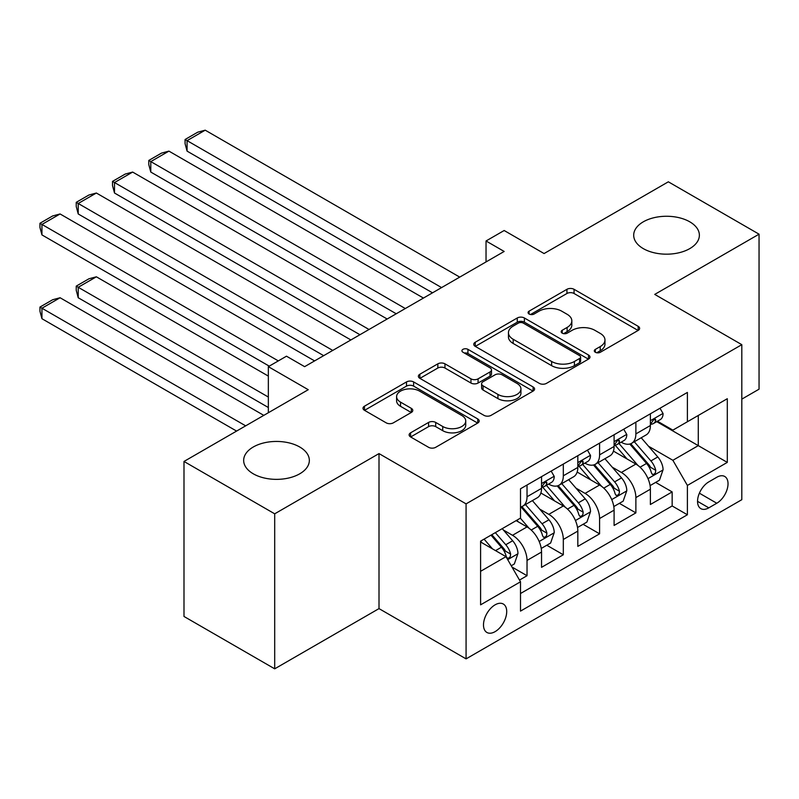 <?xml version="1.0" encoding="UTF-8"?>
<svg xmlns="http://www.w3.org/2000/svg" width="799" height="799" viewBox="0 0 799 799"><rect width="100%" height="100%" fill="white"/><g stroke="black" fill="none" stroke-linecap="round" stroke-linejoin="round"><path stroke-width="1.2" d="M595.345 352.269A3.526 2.037 0 0 0 600.329 352.269L638.161 330.426A5.034 2.906 0 0 0 639.639 328.369A5.034 2.906 0 0 0 638.161 326.312L574.062 289.308A5.034 2.906 0 0 0 566.94 289.308L529.098 311.151A3.526 2.037 0 0 0 528.069 312.589A3.526 2.037 0 0 0 529.098 314.027A3.526 2.037 0 0 0 534.092 314.027L538.985 311.201A16.12 9.308 0 0 1 561.777 311.201L567.12 314.287A16.12 9.308 0 0 1 571.834 320.868A16.12 9.308 0 0 1 567.12 327.44L562.216 330.267A3.526 2.037 0 0 0 561.188 331.715A3.526 2.037 0 0 0 562.216 333.153A3.526 2.037 0 0 0 567.21 333.153L572.104 330.327A16.12 9.308 0 0 1 594.895 330.327L600.239 333.403A16.12 9.308 0 0 1 604.963 339.984A16.12 9.308 0 0 1 600.239 346.566L595.345 349.393A3.526 2.037 0 0 0 594.306 350.831A3.526 2.037 0 0 0 595.345 352.269L595.345 349.393M299.725 447.001A32.839 18.956 0 0 0 263.94 442.886A32.839 18.956 0 0 0 243.665 460.404A32.839 18.956 0 0 0 253.283 473.807A32.839 18.956 0 0 0 289.068 477.922A32.839 18.956 0 0 0 309.343 460.404A32.839 18.956 0 0 0 299.725 447.001M689.757 221.812A32.839 18.956 0 0 0 653.962 217.708A32.839 18.956 0 0 0 633.697 235.226A32.839 18.956 0 0 0 643.315 248.629A32.839 18.956 0 0 0 679.1 252.734A32.839 18.956 0 0 0 699.375 235.226A32.839 18.956 0 0 0 689.757 221.812M495.1 631.649A16.419 9.478 120 0 0 505.827 617.178A16.419 9.478 120 0 0 503.31 604.024A16.419 9.478 120 0 0 495.1 604.833A16.419 9.478 120 0 0 484.374 619.305A16.419 9.478 120 0 0 486.891 632.458A16.419 9.478 120 0 0 495.1 631.649M410.596 432.818A5.034 2.906 0 0 0 409.128 434.876A5.034 2.906 0 0 0 410.596 436.933L428.584 447.31A5.034 2.906 0 0 0 435.705 447.31L477.732 423.051A5.034 2.906 0 0 0 479.2 420.993A5.034 2.906 0 0 0 477.732 418.936L413.622 381.932A5.034 2.906 0 0 0 406.501 381.932L364.484 406.192A5.034 2.906 0 0 0 363.006 408.249A5.034 2.906 0 0 0 364.484 410.306L386.207 422.851A5.034 2.906 0 0 0 393.328 422.851L411.315 412.464A5.034 2.906 0 0 0 412.783 410.406A5.034 2.906 0 0 0 411.315 408.349L400.539 402.137A13.473 7.78 0 0 1 396.594 396.634A13.473 7.78 0 0 1 404.913 389.443A13.473 7.78 0 0 1 419.595 391.13L461.792 415.5A13.473 7.78 0 0 1 465.737 420.993A13.473 7.78 0 0 1 457.418 428.184A13.473 7.78 0 0 1 442.736 426.496L435.705 422.431A5.034 2.906 0 0 0 428.584 422.431L410.596 432.818L410.596 436.933M741.812 399.13L759.05 389.183L759.05 234.177L668.344 181.812L544.079 253.553L504.169 230.512L486.032 240.978L504.169 251.455L304.629 366.661L286.481 356.194L268.344 366.661L268.344 412.743M274.696 513.817L274.696 668.823L379.006 608.608L379.006 453.592L274.696 513.817L183.99 461.452L308.254 389.702L268.344 366.661M379.006 453.592L466.077 503.869L741.812 344.669L741.812 499.685L466.077 658.875L466.077 503.869M759.05 234.177L654.741 294.402L741.812 344.669M539.335 383.37A5.034 2.906 0 0 0 546.466 383.37L588.483 359.111A5.034 2.906 0 0 0 589.962 357.053A5.034 2.906 0 0 0 588.483 354.996L524.384 317.982A5.034 2.906 0 0 0 517.263 317.982L475.235 342.252A5.034 2.906 0 0 0 473.757 344.309A5.034 2.906 0 0 0 475.235 346.357L539.335 383.37M464.359 353.038A3.526 2.037 0 0 1 467.934 353.528L467.934 349.343L533.103 386.966A5.034 2.906 0 0 1 534.581 389.023A5.034 2.906 0 0 1 533.103 391.081L491.085 415.34A5.034 2.906 0 0 1 483.964 415.34L419.855 378.336L419.855 374.222A5.034 2.906 0 0 0 418.386 376.279A5.034 2.906 0 0 0 419.855 378.336M419.855 374.222L437.842 363.835A5.034 2.906 0 0 1 444.963 363.835L470.961 378.846A5.034 2.906 0 0 0 478.082 378.846L490.017 371.954A5.034 2.906 0 0 0 491.495 369.907A5.034 2.906 0 0 0 490.017 367.85L462.951 352.219A3.526 2.037 0 0 1 461.922 350.781A3.526 2.037 0 0 1 464.099 348.903A3.526 2.037 0 0 1 467.934 349.343M274.696 668.823L183.99 616.458L183.99 461.452M519.5 580.064L527.03 575.719L511.969 567.02M503.41 530.027L512.519 535.29A20.524 11.845 60 0 1 527.03 560.429L541.542 552.049L541.542 567.34L563.315 554.766L546.806 545.238M539.685 509.083L548.803 514.346A20.524 11.845 60 0 1 563.315 539.475L577.827 531.095L577.827 546.386L599.59 533.822L583.08 524.294M575.969 488.139L585.078 493.392A20.524 11.845 60 0 1 599.59 518.531L614.101 510.152L614.101 525.442L635.874 512.878L635.874 497.587A20.524 11.845 -120 0 0 621.362 472.449L612.254 467.185M619.365 503.34L635.874 512.878M541.542 552.049A20.524 11.845 -120 0 0 527.03 526.911L516.144 520.628M577.827 531.095A20.524 11.845 -120 0 0 563.315 505.967L540.873 493.013M614.101 510.152A20.524 11.845 -120 0 0 599.59 485.013L577.158 472.059M716.783 477.263L708.803 481.877A15.91 9.179 120 0 0 698.406 495.889A15.91 9.179 120 0 0 700.843 508.633A15.91 9.179 120 0 0 708.803 507.844L716.783 503.24A15.91 9.179 120 0 0 727.17 489.228A15.91 9.179 120 0 0 724.733 476.474A15.91 9.179 120 0 0 716.783 477.263M480.589 571.315L505.987 556.653L520.499 581.792L520.499 611.115L687.39 514.766L687.39 485.432L672.878 460.294L648.538 446.242M520.499 581.792L480.589 604.833L480.589 541.153L520.499 518.112L520.499 488.788L687.39 392.429L687.39 421.752L727.3 398.711L727.3 462.391L687.39 485.432M548.613 484.064L548.803 484.174A20.524 11.845 60 0 0 559.06 485.193L573.572 476.813A20.524 11.845 -120 0 0 577.827 467.415L577.827 455.69M584.888 463.12L585.078 463.23A20.524 11.845 60 0 0 595.345 464.249L609.857 455.869A20.524 11.845 -120 0 0 614.101 446.471L614.101 434.746M520.499 593.517L672.159 505.967L672.159 491.924L650.386 504.499L650.386 489.208A20.524 11.845 -120 0 0 635.874 464.069L613.432 451.115M621.173 442.177L621.362 442.286A20.524 11.845 -120 0 0 631.619 443.305A20.524 11.845 -120 0 0 635.874 433.907L635.874 422.172M631.619 443.305L646.131 434.926A20.524 11.845 -120 0 0 650.386 425.527L650.386 413.792M527.03 485.013L527.03 496.748A20.524 11.845 60 0 1 522.776 506.137A20.524 11.845 60 0 1 520.499 506.975M522.776 506.137L537.288 497.767A20.524 11.845 -120 0 0 541.542 488.369L541.542 476.633M563.315 464.069L563.315 475.795A20.524 11.845 60 0 1 559.06 485.193M599.59 443.125L599.59 454.851A20.524 11.845 60 0 1 595.345 464.249M599.59 518.531L599.59 533.822M563.315 539.475L563.315 554.766M527.03 560.429L527.03 575.719M505.987 556.653L480.589 541.992M672.878 460.294L698.276 445.632L698.276 415.47L727.3 398.711M656.728 421.642L727.3 462.391M657.457 421.223L672.878 430.132L687.39 421.752M379.006 608.608L466.077 658.875M486.032 240.978L486.032 261.932M655.649 482.396L672.159 491.924M672.159 505.967L687.39 514.766M596.753 352.768L600.239 350.751A16.12 9.308 0 0 0 604.963 344.179L604.963 339.984M571.834 320.868L571.834 325.053A16.12 9.308 0 0 1 567.12 331.635L563.635 333.652M638.101 330.466L574.062 293.493A5.034 2.906 0 0 0 566.94 293.493L530.506 314.526M588.414 359.151L524.384 322.177A5.034 2.906 0 0 0 517.263 322.177L475.305 346.396M579.585 358.491A3.526 2.037 0 0 0 580.613 357.053A3.526 2.037 0 0 0 579.585 355.615L523.315 323.126A3.526 2.037 0 0 0 518.331 323.126L513.168 326.112A16.12 9.308 0 0 0 508.444 332.684A16.12 9.308 0 0 0 513.168 339.265L551.63 361.478A16.12 9.308 0 0 0 574.421 361.478L579.585 358.491L579.585 362.676A3.526 2.037 0 0 0 580.613 361.238L580.613 357.053M508.444 332.684L508.444 336.878A16.12 9.308 0 0 0 513.168 343.46L513.168 339.265M579.585 362.676L574.421 365.662A16.12 9.308 0 0 1 551.63 365.662L513.168 343.46M419.924 378.366L437.842 368.029L437.842 363.835M491.495 369.907L491.495 374.092A5.034 2.906 0 0 1 490.017 376.149L478.082 383.041A5.034 2.906 0 0 1 470.961 383.041L444.963 368.029A5.034 2.906 0 0 0 437.842 368.029M467.934 353.528L533.043 391.12M497.937 394.426A13.473 7.78 0 0 0 512.618 396.104A13.473 7.78 0 0 0 520.938 388.923A13.473 7.78 0 0 0 516.993 383.42L502.122 374.841A5.034 2.906 0 0 0 495 374.841L483.075 381.722A5.034 2.906 0 0 0 481.597 383.78A5.034 2.906 0 0 0 483.075 385.837L497.937 394.426L497.937 398.611A13.473 7.78 0 0 0 512.618 400.299A13.473 7.78 0 0 0 520.938 393.108L520.938 388.923M481.597 383.78L481.597 387.974A5.034 2.906 0 0 0 483.075 390.022L483.075 385.837M497.937 398.611L483.075 390.022M465.737 420.993L465.737 425.188A13.473 7.78 0 0 1 457.418 432.369A13.473 7.78 0 0 1 442.736 430.681L435.705 426.626A5.034 2.906 0 0 0 428.584 426.626L410.666 436.973M396.594 396.634L396.594 400.818A13.473 7.78 0 0 0 400.539 406.321L400.539 402.137M411.245 412.504L400.539 406.321M477.662 423.09L413.622 386.117A5.034 2.906 0 0 0 406.501 386.117L364.544 410.346M650.086 485.612L659.455 480.199L663.08 469.722A13.593 7.85 -120 0 0 657.787 456.958L641.207 437.762M637.892 465.398L618.945 443.455M187.076 234.906L359.95 334.721L114.507 193.018L112.509 185.578L112.509 181.393L125.213 174.062L132.654 172.065L114.507 182.542L114.507 193.018M627.105 459.006L616.109 446.281A32.579 18.806 -120 0 0 615.1 445.143M629.772 444.034L646.541 463.45A13.593 7.85 60 0 1 651.385 472.818L652.384 474.426L654.211 474.167L655.45 472.678L655.739 470.301A13.593 7.85 -120 0 0 650.895 460.933L634.316 441.747M630.761 443.725L648.778 464.579A6.931 3.995 60 0 1 650.526 467.285L655.739 470.301M441.587 287.59L187.076 140.644L187.076 151.121L432.519 292.824M660.004 408.249L663.08 413.582A13.593 7.85 60 0 1 660.274 419.605L653.372 423.58A13.593 7.85 -120 0 0 655.739 420.454L655.46 419.245L653.762 419.585L651.385 422.961A13.593 7.85 60 0 1 650.386 424.898M459.725 277.113L205.213 130.177L187.076 140.644L185.078 139.495L197.772 132.165L205.213 130.177M650.845 424.219L650.895 424.219A13.593 7.85 -120 0 0 653.372 423.58M187.076 151.121L185.078 143.68L185.078 139.495M613.802 506.556L623.18 501.143L626.806 490.666A13.593 7.85 -120 0 0 621.512 477.902L604.933 458.716M601.607 486.341L582.661 464.409M150.791 255.86L323.675 355.665L78.222 213.962L76.235 206.522L76.235 202.337L88.929 195.006L96.369 193.018L78.222 203.485L78.222 213.962M590.831 479.959L579.834 467.225A32.579 18.806 -120 0 0 578.826 466.087M593.497 464.988L610.256 484.394A13.593 7.85 60 0 1 615.11 493.762L616.099 495.38L617.937 495.12L619.165 493.622L619.465 491.255A13.593 7.85 -120 0 0 614.611 481.887L598.042 462.691M594.476 464.668L612.493 485.522A6.931 3.995 60 0 1 614.241 488.239L619.465 491.255M577.517 527.51L586.895 522.097L590.521 511.62A13.593 7.85 -120 0 0 585.228 498.856L568.648 479.66M565.322 507.285L546.386 485.353M114.507 276.804L269.243 366.142L41.947 234.906L39.95 227.475L39.95 223.281L52.644 215.95L60.085 213.962L41.947 224.439L41.947 234.906M554.546 500.903L543.55 488.169A32.579 18.806 -120 0 0 542.541 487.04M557.213 485.932L573.982 505.348A13.593 7.85 60 0 1 578.826 514.716L579.814 516.324L581.652 516.064L582.88 514.566L583.18 512.199A13.593 7.85 -120 0 0 578.336 502.831L561.757 483.635M558.201 485.612L576.219 506.476A6.931 3.995 60 0 1 577.957 509.183L583.18 512.199M541.233 548.454L550.611 543.04L554.236 532.563A13.593 7.85 -120 0 0 548.943 519.799L532.364 500.603M268.344 397.043L78.222 287.28L96.369 276.804L268.344 376.089M529.048 528.239L520.369 518.191M78.222 297.747L76.235 290.317L76.235 286.122L78.222 287.28L78.222 297.747L268.344 407.51M518.261 521.847L516.853 520.219M520.928 506.876L537.697 526.291A13.593 7.85 60 0 1 542.541 535.66L543.53 537.268L545.367 537.008L546.606 535.52L546.896 533.143A13.593 7.85 -120 0 0 542.052 523.774L525.472 504.588M521.917 506.566L539.934 527.42A6.931 3.995 60 0 1 541.682 530.127L546.896 533.143M76.235 286.122L88.929 278.791L96.369 276.804M511.25 565.762L514.326 563.984L517.962 553.507A13.593 7.85 -120 0 0 512.658 540.743L502.221 528.658M245.663 425.837L41.947 308.224L60.085 297.747L263.81 415.37M492.484 548.863L484.084 539.135M41.947 318.701L39.95 311.26L39.95 307.076L41.947 308.224L41.947 318.701L236.594 431.08M481.987 542.801L480.589 541.183M490.976 535.15L501.412 547.235A13.593 7.85 60 0 1 506.266 556.603L507.255 558.221L509.093 557.962L510.321 556.464L510.621 554.087A13.593 7.85 -120 0 0 505.767 544.728L495.33 532.643M491.814 534.671L503.65 548.364A6.931 3.995 60 0 1 505.397 551.08L510.621 554.087M39.95 307.076L52.644 299.745L60.085 297.747M405.303 308.534L150.791 161.598L150.791 172.065L396.234 313.777M623.719 429.193L626.806 434.536A13.593 7.85 60 0 1 623.989 440.549L617.098 444.524A13.593 7.85 -120 0 0 619.465 441.398L619.175 440.189L617.477 440.529L615.11 443.914A13.593 7.85 60 0 1 614.101 445.842M423.45 298.067L168.929 151.121L150.791 161.598L148.794 160.439L161.498 153.108L168.929 151.121M614.561 445.163L614.611 445.163A13.593 7.85 -120 0 0 617.098 444.524M150.791 172.065L148.794 164.634L148.794 160.439M369.018 329.488L112.509 181.393M587.435 450.137L590.521 455.48A13.593 7.85 60 0 1 587.704 461.492L580.813 465.477A13.593 7.85 -120 0 0 583.18 462.341L582.89 461.133L581.193 461.472L578.826 464.858A13.593 7.85 60 0 1 577.827 466.796M387.165 319.011L132.654 172.065M578.276 466.117L578.336 466.117A13.593 7.85 -120 0 0 580.813 465.477M332.744 350.431L76.235 202.337M551.16 471.08L554.236 476.424A13.593 7.85 60 0 1 551.42 482.446L544.528 486.421A13.593 7.85 -120 0 0 546.896 483.285L546.616 482.087L544.908 482.426L542.541 485.802A13.593 7.85 60 0 1 541.542 487.74M350.881 339.955L96.369 193.018M541.992 487.06L542.052 487.06A13.593 7.85 -120 0 0 544.528 486.421M278.322 360.908L39.95 223.281M314.596 360.908L60.085 213.962M512.519 535.29L527.03 526.911M548.803 514.346L563.315 505.967M585.078 493.392L599.59 485.013M621.362 472.449L635.874 464.069M635.874 433.907L650.386 425.527M527.03 496.748L541.542 488.369M563.315 475.795L577.827 467.415M599.59 454.851L614.101 446.471M635.874 497.587L650.386 489.208M699.385 493.193L716.783 503.24M697.557 501.353L708.803 507.844M600.239 350.751L600.239 346.566M562.216 333.153L562.216 330.267M567.12 331.635L567.12 327.44M529.098 314.027L529.098 311.151M566.94 293.493L566.94 289.308M574.062 293.493L574.062 289.308M638.161 330.426L638.161 326.312M475.235 346.357L475.235 342.252M517.263 322.177L517.263 317.982M524.384 322.177L524.384 317.982M588.483 359.111L588.483 354.996M551.63 365.662L551.63 361.478M574.421 365.662L574.421 361.478M444.963 368.029L444.963 363.835M470.961 383.041L470.961 378.846M478.082 383.041L478.082 378.846M490.017 376.149L490.017 371.954M533.103 391.081L533.103 386.966M428.584 426.626L428.584 422.431M435.705 426.626L435.705 422.431M442.736 430.681L442.736 426.496M411.315 412.464L411.315 408.349M364.484 410.306L364.484 406.192M406.501 386.117L406.501 381.932M413.622 386.117L413.622 381.932M477.732 423.051L477.732 418.936M648.009 478.641L662.99 469.982M650.895 460.933L657.787 456.958M640.059 467.195L646.541 463.45M662.99 413.433L650.386 420.703M653.991 419.435L655.739 420.454M611.724 499.585L626.716 490.936M614.611 481.887L621.512 477.902M603.774 488.139L610.256 484.394M575.45 520.529L590.431 511.879M578.336 502.831L585.228 498.856M567.49 509.093L573.982 505.348M539.165 541.482L554.146 532.823M542.052 523.774L548.943 519.799M531.215 530.037L537.697 526.291M507.715 559.64L517.872 553.777M505.767 544.728L512.658 540.743M495.55 550.631L501.412 547.235M626.716 434.376L614.101 441.657M617.707 440.379L619.465 441.398M590.431 455.32L577.827 462.601M581.422 461.333L583.18 462.341M554.146 476.274L541.542 483.545M545.148 482.276L546.896 483.285"/></g></svg>
